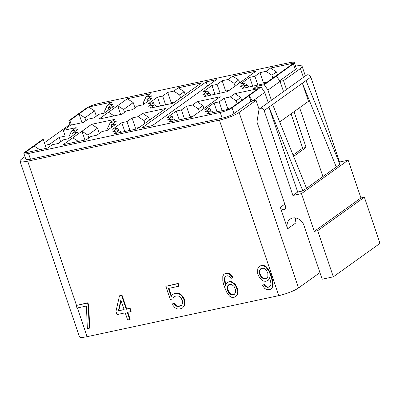 <?xml version="1.0" encoding="UTF-8"?>
<svg xmlns="http://www.w3.org/2000/svg" width="400" height="400" viewBox="0 0 400 400"><rect width="100%" height="100%" fill="white"/><g stroke="black" fill="none" stroke-linecap="round" stroke-linejoin="round"><path stroke-width="0.6" d="M124.105 309.515L118.815 310.65L121.095 300.615M234.505 294.205L232.515 294.635L231.425 294.32L230.17 293.505L229.045 292.11L227.705 289.13L227.495 287.545L228.765 284.78M266.83 278.03L264.71 278.485L263.58 278.185L262.275 277.375L261.12 275.99L259.94 273.52L259.745 271.93L259.87 270.27L260.945 268.64M24.965 156.67L21.685 159.02A15.38 2.89 -18.7 0 0 20 161.19A15.38 2.89 -18.7 0 0 27.705 161.175L219.38 120.125A15.38 2.89 -18.7 0 0 239.125 112.45L256.055 100.32L259.13 109.4M319.935 272.615L298.53 287.95A15.38 2.89 161.3 0 1 278.785 295.63L87.105 336.68A15.38 2.89 161.3 0 1 79.405 336.695L20 161.19M89.24 328.27L89.7 327.94L88.735 305.29L87.88 302.755L76.165 305.49L77.025 308.03L86.405 306.02L87.365 328.67L89.24 328.27L88.28 305.62L87.42 303.08L76.165 305.49M129.725 319.6L127.28 312.385L130.705 311.65L129.66 308.56L126.235 309.29L121.525 295.375L119.47 295.815L115.96 311.49L117.005 314.585L125.225 312.825L127.67 320.04L130.18 319.27L127.81 312.27M130.705 311.65L131.165 311.32L130.115 308.23L126.69 308.965L121.98 295.05L119.47 295.815M172.74 298.955L173.63 297.135L174.86 296.325L176.965 295.875L178.54 296.08L179.935 296.87L181.155 298.245L182.365 300.705L182.34 303.975L181.63 305.215L180.4 306.025L178.295 306.475L176.72 306.27L175.325 305.48L173.935 303.6L171.835 304.05L174.96 307.735L177.23 308.88L179.155 309.01L181.26 308.56L182.84 307.68L184.08 305.78L184.445 303.525L184.29 300.84L183.6 298.81L182.04 296.42L180.3 294.615L178.035 293.47L176.105 293.34L174.005 293.79L172.42 294.67L171.18 296.57L168.435 288.45L178.605 286.275L177.745 283.735L165.82 286.29L170.285 299.485L172.74 298.955L174.07 296.845M181.655 305.17L178.755 306.145L177.18 305.94L175.785 305.15L174.395 303.27L171.835 304.05M182.84 307.68L184.54 305.45L184.905 303.195L184.745 300.51L184.06 298.48L182.5 296.095L180.76 294.29L178.49 293.14L176.565 293.01L174.46 293.46L172.42 294.67M171.555 295.995L168.965 288.34M178.605 286.275L179.065 285.945L178.205 283.41L165.82 286.29M236.1 296.27L237.565 294.095L237.795 291.87L237.545 289.2L236.685 286.665L235.215 284.26L231.745 281.735L230.05 281.555L228.525 281.88L226.715 283.045L225.57 285.465L224.5 281.34L224.385 278.1L225.7 276.185L227.53 275.795L228.62 276.105L229.875 276.925L231 278.315L232.525 277.99L231.705 276.535L230.105 274.7L228.065 273.505L225.145 273.585L223.795 274.42L222.785 276.265L222.805 281.16L223.7 284.775L226.41 291.815L229.485 296.055L231.525 297.25L233.22 297.435L234.745 297.105L236.1 296.27L237.11 294.425L237.085 289.53L236.23 286.995L234.76 284.585L231.29 282.065L229.59 281.885L228.065 282.21L226.715 283.045M225.9 284.765L224.75 279.425L224.845 277.775L225.845 276.155M232.525 277.99L232.985 277.66L232.165 276.205L230.56 274.37L228.52 273.175L225.605 273.255L223.795 274.42M271.385 288.715L272.925 286.52L272.985 281.61L270.9 274.44L269.375 270.955L266.23 266.73L264.11 265.555L262.34 265.39L260.74 265.73L258.85 266.91L257.765 268.775L257.71 273.685L258.395 275.715L261.545 279.94L263.66 281.12L265.435 281.28L267.035 280.94L268.465 280.09L269.7 277.645L270.945 283.365L270.82 285.025L270.205 286.245L269.415 286.96L267.495 287.37L265.055 286.26L263.9 284.875L262.3 285.22L264.785 288.495L266.9 289.675L269.955 289.565L271.385 288.715L272.47 286.85L272.525 281.94L270.44 274.765L268.92 271.285L265.77 267.06L263.655 265.88L261.88 265.715L260.28 266.06L258.85 266.91M268.465 280.09L269.815 277.995M269.75 286.66L267.95 287.045L266.82 286.74L265.515 285.935L264.36 284.545L262.3 285.22M88.735 305.29L88.28 305.62M87.88 302.755L87.42 303.08M118.355 310.98L120.865 299.94L124.18 309.73L118.815 310.65M234.055 286.37L235.39 289.35L235.505 292.59L234.19 294.505L232.055 294.96L230.97 294.65L229.71 293.83L227.765 290.98L227.04 287.87L227.305 286.725L228.62 284.81L230.755 284.355L231.845 284.665L234.055 286.37M267.83 273.15L267.9 276.4L267.285 277.62L266.495 278.335L264.255 278.815L263.12 278.51L261.815 277.705L259.825 274.865L259.285 272.26L259.415 270.6L260.82 268.665L263.06 268.185L264.195 268.485L265.495 269.295L266.655 270.68L267.83 273.15M121.98 295.05L121.525 295.375M126.69 308.965L126.235 309.29M130.115 308.23L129.66 308.56M178.205 283.41L177.745 283.735M174.46 293.46L174.005 293.79M176.565 293.01L176.105 293.34M178.49 293.14L178.035 293.47M180.76 294.29L180.3 294.615M182.5 296.095L182.04 296.42M184.06 298.48L183.6 298.81M184.745 300.51L184.29 300.84M184.905 303.195L184.445 303.525M184.54 305.45L184.08 305.78M174.395 303.27L173.935 303.6M175.785 305.15L175.325 305.48M177.18 305.94L176.72 306.27M178.755 306.145L178.295 306.475M180.86 305.695L180.4 306.025M235.215 284.26L234.76 284.585M233.785 282.93L233.33 283.26M236.685 286.665L236.23 286.995M237.545 289.2L237.085 289.53M237.795 291.87L237.335 292.195M237.565 294.095L237.11 294.425M225.605 273.255L225.145 273.585M226.825 272.995L226.365 273.32M228.52 273.175L228.065 273.505M230.56 274.37L230.105 274.7M232.165 276.205L231.705 276.535M225.415 276.56L224.96 276.89M224.845 277.775L224.385 278.1M224.75 279.425L224.29 279.755M224.96 281.015L224.5 281.34M225.685 284.125L225.225 284.45M228.525 281.88L228.065 282.21M230.05 281.555L229.59 281.885M231.745 281.735L231.29 282.065M228.335 285.19L227.88 285.515M227.765 286.4L227.305 286.725M227.495 287.545L227.04 287.87M227.705 289.13L227.25 289.46M228.225 290.655L227.765 290.98M229.045 292.11L228.585 292.44M230.17 293.505L229.71 293.83M231.425 294.32L230.97 294.65M232.515 294.635L232.055 294.96M264.36 284.545L263.9 284.875M265.515 285.935L265.055 286.26M266.82 286.74L266.36 287.07M267.95 287.045L267.495 287.37M260.74 265.73L260.28 266.06M262.34 265.39L261.88 265.715M264.11 265.555L263.655 265.88M266.23 266.73L265.77 267.06M267.875 268.555L267.42 268.885M269.375 270.955L268.92 271.285M270.9 274.44L270.44 274.765M272.1 277.99L271.645 278.32M272.985 281.61L272.525 281.94M273.2 284.285L272.745 284.615M272.925 286.52L272.47 286.85M260.485 269.05L260.03 269.38M259.87 270.27L259.415 270.6M259.745 271.93L259.285 272.26M259.94 273.52L259.48 273.85M260.285 274.535L259.825 274.865M261.12 275.99L260.66 276.32M262.275 277.375L261.815 277.705M263.58 278.185L263.12 278.51M264.71 278.485L264.255 278.815M317.705 230.655L364.375 197.22L360.94 197.955L314.27 231.39L317.705 230.655L333.33 276.82L322.165 279.21L303.925 225.32A9.74 8.14 54.4 0 0 290.095 219.15A9.74 8.14 54.4 0 0 287.61 228.815L280.345 207.355A3.075 2.57 54.4 0 0 284.71 209.305A3.075 2.57 54.4 0 0 285.495 206.25L256.955 121.935L258.875 110.165A3.07 2.565 -125.6 0 1 259.8 108.62L306.47 75.185A3.07 2.565 54.4 0 1 310.83 77.13L339.565 162.025L339.105 162.355M333.33 276.82L380 243.385L364.375 197.22M314.27 231.39L301.485 193.62L292.895 195.46L297.7 192.02L302.855 190.915L339.915 164.36L306.025 80.57L310.83 77.13M279.69 121.965L308.5 101.32L302.365 83.195L336.255 166.985M322.91 176.545L299.605 107.695M306.515 188.29L272.625 104.5L306.025 80.57M301.485 193.62L348.155 160.185L339.565 162.025M297.7 192.02L268.965 107.125L272.625 104.5M259.8 108.62A3.07 2.565 -125.6 0 1 264.16 110.565L292.895 195.46M302.855 190.915L268.965 107.125L264.16 110.565M287.61 228.815L296.075 222.75A9.74 8.14 54.4 0 1 295.64 217.95M294.015 111.7L306.105 147.42L293.605 156.375M295.555 66.135A15.38 2.89 -18.7 0 1 302.12 66.35A15.38 2.89 -18.7 0 1 300.435 68.52L283.505 80.65L286.5 89.49M360.94 197.955L348.155 160.185M279.675 80.805L295.285 69.625A9.225 1.735 161.3 0 0 296.295 68.32L294.355 62.6A9.225 1.735 -18.7 0 0 289.735 62.605L98.06 103.66A9.225 1.735 -18.7 0 0 86.21 108.265L68.825 120.72L69.855 120.5L88.66 107.03L94.57 110.875L96.365 116.175M220.19 112.435A9.225 1.735 -18.7 0 0 232.035 107.83L248.965 95.7L250.9 101.425L233.97 113.555A9.225 1.735 161.3 0 1 222.125 118.16L220.19 112.435L28.51 153.485A9.225 1.735 -18.7 0 1 23.89 153.495A9.225 1.735 -18.7 0 1 24.9 152.19L42.285 139.735L43.32 139.515L45.255 145.235L49.55 144.32L59.205 137.4L65.215 136.115L63.275 130.39L70.505 125.21L83.39 122.45L87.965 119.175L93.975 117.885L99.055 114.25L104.205 113.145L113.355 106.59L108.205 107.69L113.285 104.05L107.27 105.34L111.85 102.06L88.66 107.03M222.125 118.16L30.45 159.21A9.225 1.735 161.3 0 1 25.825 159.22L23.89 153.495M250.9 101.425L252.62 101.055L264.745 92.37L261.09 87.015L253.36 88.67L256.565 86.375L257.07 87.875M256.055 100.32L252.62 101.055L248.965 95.7L261.09 87.015M44.41 142.74L70.055 124.36M283.505 80.65L280.07 81.385L283.535 91.615M256.565 86.375L264.29 84.72L293.345 63.9A9.225 1.735 -18.7 0 0 294.355 62.6M39.77 149.72L34.165 146.07L43.32 139.515M34.165 146.07L24.515 152.99L47.7 148.02L52.275 144.745L58.285 143.455L63.365 139.815L68.515 138.715L77.67 132.155L72.515 133.26L77.595 129.62L71.585 130.91L76.16 127.63L63.275 130.39M249.32 86.915L246.665 85.185L242.09 88.465L265.275 83.495L293.735 63.105L270.55 68.075L276.455 71.92L277.425 74.79M246.665 85.185L240.65 86.47L245.73 82.835L240.58 83.935L249.73 77.38L254.88 76.275L259.96 72.64L265.97 71.35L270.55 68.075M213.63 112.485L210.975 110.755L204.965 112.04L210.04 108.405L204.89 109.505L214.04 102.95L219.195 101.845L224.27 98.21L230.285 96.92L234.86 93.645L240.765 97.49L241.74 100.36M210.975 110.755L206.4 114.035L229.585 109.065L239.24 102.15L258.045 88.675L234.86 93.645M211.53 95.005L208.88 93.275L202.865 94.565L207.945 90.925L202.795 92.03L211.945 85.475L217.095 84.37L222.175 80.73L228.185 79.445L232.76 76.165L238.67 80.015L239.64 82.885M208.88 93.275L204.3 96.555L227.49 91.59L237.145 84.675L255.95 71.2L232.76 76.165M175.845 120.575L173.19 118.845L167.175 120.135L172.255 116.495L167.105 117.6L176.255 111.045L181.405 109.94L186.485 106.3L192.495 105.015L197.075 101.735L202.98 105.585L203.95 108.455M173.19 118.845L168.615 122.125L191.8 117.16L201.455 110.245L220.26 96.77L197.075 101.735M157.085 106.67L154.43 104.94L149.855 108.215L173.045 103.25L201.505 82.86L178.315 87.825L184.225 91.675L185.195 94.545M154.43 104.94L148.42 106.225L153.5 102.585L148.345 103.69L157.5 97.135L162.65 96.03L167.73 92.39L173.74 91.105L178.315 87.825M121.4 132.24L118.745 130.51L114.17 133.785L137.355 128.82L165.815 108.43L142.625 113.395L148.535 117.245L149.505 120.115M118.745 130.51L112.73 131.795L117.81 128.155L112.66 129.26L121.81 122.705L126.96 121.6L132.04 117.96L138.05 116.675L142.625 113.395M143.74 104.23L143.235 102.75L145.915 97.065L151.93 95.775L146.85 99.415L152 98.31L142.85 104.865L137.7 105.97L132.62 109.61L126.61 110.895L122.035 114.175L98.845 119.14L127.305 98.75L133.215 102.6L135.005 107.9M145.915 97.065L150.49 93.785L127.305 98.75M108.05 129.8L107.55 128.32L110.23 122.635L116.24 121.345L111.16 124.985L116.315 123.88L107.16 130.435L102.01 131.54L96.93 135.18L90.92 136.465L86.345 139.745L63.155 144.71L91.615 124.32L97.525 128.17L99.32 133.47M110.23 122.635L114.805 119.355L91.615 124.32M216.4 79.695L206.095 81.9L142.035 127.795L152.345 125.585L216.4 79.695M207.575 86.015L206.095 81.9M265.97 71.35L271.88 75.2L276.455 71.92M271.88 75.2L272.85 78.07M267.165 82.145L263.445 82.94L259.96 72.64M245.73 82.835L246.535 85.21M254.88 76.275L257.865 85.085M252.71 86.19L249.73 77.38M210.04 108.405L210.845 110.78M219.195 101.845L222.175 110.655M224.27 98.21L227.76 108.51L231.475 107.715M230.285 96.92L236.19 100.77L240.765 97.49M236.19 100.77L237.16 103.64M217.02 111.76L214.04 102.95M207.945 90.925L208.75 93.305M217.095 84.37L220.075 93.175M222.175 80.73L225.66 91.03L229.38 90.235M228.185 79.445L234.095 83.295L238.67 80.015M234.095 83.295L235.065 86.16M214.925 94.28L211.945 85.475M172.255 116.495L173.06 118.875M181.405 109.94L184.39 118.745M186.485 106.3L189.975 116.6L193.69 115.805M192.495 105.015L198.405 108.865L202.98 105.585M198.405 108.865L199.375 111.73M179.235 119.85L176.255 111.045M173.74 91.105L179.65 94.955L184.225 91.675M179.65 94.955L180.62 97.82M174.93 101.895L171.215 102.695L167.73 92.39M153.5 102.585L154.305 104.965M162.65 96.03L165.63 104.84M160.48 105.94L157.5 97.135M138.05 116.675L143.96 120.525L148.535 117.245M143.96 120.525L144.93 123.39M139.245 127.465L135.525 128.265L132.04 117.96M117.81 128.155L118.615 130.535M126.96 121.6L129.945 130.41M124.79 131.51L121.81 122.705M146.85 99.415L147.555 101.5M120.63 114.475L117.65 105.67L123.56 109.515L124.53 112.385M123.56 109.515L133.215 102.6M114.1 115.875L108.5 112.225M111.16 124.985L111.865 127.065M84.945 140.045L81.96 131.24L87.87 135.085L88.84 137.955M87.87 135.085L97.525 128.17M78.415 141.445L72.81 137.795M264.29 84.72L267.945 90.075L280.07 81.385L276.415 76.03M271.41 100.305L267.945 90.075M291.05 113.825L302.67 148.155L293.065 155.035M268.205 102.6L264.745 92.37M306.105 147.42L302.67 148.155M70.375 125.305L68.825 120.72M69.855 120.5L71.385 125.02M85.885 120.66L84.915 117.795L79.005 113.945L81.99 122.75M84.915 117.795L94.57 110.875M105.095 112.51L104.595 111.03L107.27 105.34M108.205 107.69L108.91 109.775M59.205 137.4L60.675 141.745M69.405 138.08L68.905 136.6L71.585 130.91M72.515 133.26L73.22 135.345M45.255 145.235L46.3 148.32M49.55 144.32L50.195 146.23M27.705 161.175L76.475 305.27M77.385 307.95L87.105 336.68M278.785 295.63L219.38 120.125M284.79 204.17L280.345 207.355M300.435 68.52L303.43 77.36M298.53 287.95L239.125 112.45M293.345 63.9L295.285 69.625M233.97 113.555L232.035 107.83M28.51 153.485L30.45 159.21M302.12 66.35L305.375 75.965"/></g></svg>
